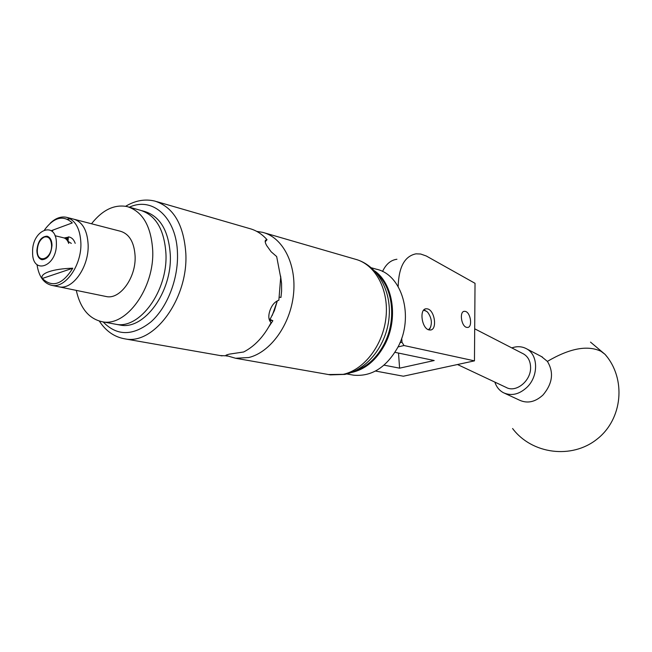 <?xml version="1.0" encoding="UTF-8"?>
<svg xmlns="http://www.w3.org/2000/svg" width="652" height="652" viewBox="0 0 652 652"><rect width="100%" height="100%" fill="white"/><g stroke="black" fill="none" stroke-linecap="round" stroke-linejoin="round"><path stroke-width="0.98" d="M427.5 308.885C434.835 310.279 437.508 329.839 430.361 330.018L429.106 329.928C421.738 328.722 418.991 308.918 426.147 308.779L427.5 308.885M465.349 311.395C470.711 312.43 472.798 327.337 467.582 327.451L466.669 327.377C461.29 326.44 459.155 311.395 464.379 311.306L465.349 311.395M399.978 342.716L401.999 342.243L404.004 345.527L474.46 360.858L475.031 283.31L426.269 255.983L420.679 254.019L416.017 253.832C404.688 256.106 398.739 267.002 398.16 286.538M401.713 338.168L401.999 342.243M474.46 360.858L403.352 376.212L375.495 371.037M384.036 365.144L399.586 368.168L434.208 360.523L394.965 352.325M398.519 353.066L399.586 368.168M382.52 271.501C385.976 264.166 390.776 260.083 396.929 259.26M404.004 345.527L398.022 346.921M541.47 356.571L547.395 361.395C554.045 372.365 552.586 383.555 543.018 394.973C535.382 401.974 527.623 403.743 519.758 400.287L504.591 393.254M511.804 347.899C517.142 346.057 522.073 346.359 526.596 348.812C538.332 354.769 538.691 376.131 527.003 387.272C519.269 394.411 511.453 396.245 503.54 392.773C499.367 390.564 496.474 387.011 494.86 382.105M355.348 370.768C367.223 366.66 376.783 357.834 384.028 344.28C396.408 321.02 393.36 289.097 377.801 274.549M374.729 270.963C393.335 283.922 398.437 319.195 384.794 344.647C376.253 360.36 365.006 369.684 351.053 372.602M351.778 374.851L353.531 375.169C371.469 376.832 386.212 367.589 397.769 347.426C414.493 316.962 402.202 274.476 376.302 269.186L371.395 267.785M428.405 329.7L430.059 328.2C432.333 323.188 431.608 317.956 427.883 312.52L426.718 311.379L423.637 310.189M430.801 326.685L428.886 329.871M423.979 309.822L427.158 311.754M457.517 364.533L506.066 387.378C515.952 393.18 531.201 380.784 530.589 367.206C530.378 361.069 528.047 356.66 523.597 353.971L522.839 353.58M118.729 324.802L120.318 325.095C144.141 330.238 172.209 291.917 170.302 254.916C168.697 230.841 160.172 216.358 144.728 211.484L141.875 210.694M140.392 210.278C155.836 215.152 164.361 229.667 165.95 253.832C167.825 290.955 139.724 329.423 115.901 324.28C139.789 329.447 167.947 290.759 165.942 253.587C164.296 229.561 155.779 215.119 140.392 210.278L128.697 207.01M114.32 323.987L120.318 325.095M76.276 290.385C80.367 308.518 89.096 318.991 102.462 321.786C126.349 326.97 154.622 287.825 152.698 250.27C151.093 225.999 142.601 211.444 127.213 206.594C114.41 204.141 102.503 209.862 91.5 223.766M68.061 241.264L68.33 236.904L69.234 237.018C71.956 237.662 73.945 239.773 75.2 243.335C73.945 239.773 71.956 237.662 69.234 237.018L64.157 237.964M105.485 296.383L106.374 296.562C120.049 299.749 136.138 277.507 135.111 256.203C134.239 242.251 129.34 233.929 120.408 231.24L74.483 219.365M106.374 296.562L59.087 286.856C72.731 290.042 89.014 266.896 88.15 244.842C87.384 230.409 82.543 221.843 73.627 219.145L66.406 217.279C60.938 216.211 55.542 218.184 50.228 223.204M70.318 218.836L67.433 219.211L70.318 218.836M53.203 229.969L52.201 231.444L53.203 229.969M52.005 245.201C51.785 240.107 50.122 237.1 47.001 236.187C41.157 236.57 37.783 241.379 36.871 250.629C37.066 255.78 38.761 258.811 41.948 259.708C47.751 259.268 51.109 254.435 52.005 245.201M71.329 243.4L67.726 241.183M72.779 268.216C53.114 268.705 39.544 273.408 42.307 278.477C52.347 287.948 62.511 284.525 72.779 268.216L42.307 278.477M32.6 252.161C31.989 275.511 57.058 267.043 56.398 243.628C56.659 220.001 31.842 229.422 32.6 252.161M37.009 264.647C38.835 276.546 43.766 283.449 51.785 285.356C65.379 288.534 81.655 265.38 80.897 243.253C80.188 228.656 75.363 219.993 66.406 217.279M51.785 285.356L59.087 286.856C72.69 290.026 88.941 267.027 88.15 245.005C87.425 230.482 82.584 221.859 73.627 219.145M51.28 230.686L72.29 222.919C63.358 214.826 54.132 217.1 44.613 229.748M65.322 238.534L68.338 237.491M68.704 243.44C67.621 240.229 65.876 238.339 63.456 237.768L54.964 235.706M44.295 237.083C40 239.349 37.661 243.832 37.294 250.531C37.009 264.557 52.021 259.252 51.573 245.307C51.06 238.852 48.631 236.114 44.295 237.083L46.789 236.399M220.148 355.552L225.91 355.829C225.307 355.397 226.472 354.827 229.398 354.126L243.661 351.982C254.777 346.245 263.913 336.465 271.077 322.634C268.534 320.01 268.143 316.016 269.912 310.637L270.001 310.385C271.949 305.006 274.908 301.623 278.86 300.246L280.678 277.459L276.668 256.562L271.126 251.753L266.766 245.706C264.908 242.471 264.696 240.523 266.122 239.879L267.043 239.716C261.965 233.995 256.097 230.262 249.447 228.518L156.676 201.615M256.733 231.387L262.626 232.34C282.919 237.377 296.815 264.378 293.473 294.631C290.287 324.875 270.376 352.357 248.746 357.532L235.576 358.258L226.888 355.723M272.267 315.405L277.32 300.849M279.455 297.116L280.939 297.467L281.591 291.175L281.558 283.424L280.588 275.992M267.043 239.716L265.201 241.778M268.901 326.685L272.854 320.735L270.825 320.303L270.099 321.517M226.855 354.867L226.912 356.22M272.854 320.735L270.067 319.407L274.427 310.531L277.328 300.825M269.048 318.942L270.197 319.187M269.268 319.765L270.825 320.303M607.151 356.929L605.072 354.378L601.03 351.314C587.558 344.932 569.685 348.29 547.395 361.395M328.486 374.541L343.237 374.338C364.289 369.798 383.303 344.778 386.033 317.019C388.918 289.26 375.096 264.19 355.226 259.194C377.28 264.973 391.713 290.645 389.048 317.72C386.563 344.827 367.704 369.602 344.843 374.403L330.377 374.876L235.576 358.258M103.122 321.909C116.952 336.171 132.91 336.155 150.987 321.86C167.295 307.361 178.346 279.097 177.483 253.563C176.814 217.882 152.747 196.219 129.381 207.197M125.657 206.268C135.331 200.466 145.07 198.738 154.874 201.093C173.408 207.059 183.717 224.467 185.82 253.326C188.404 298.266 154.255 344.957 125.265 338.926C114.589 337.157 105.95 331.216 99.34 321.102M67.824 241.199L67.775 237.687M67.009 237.972L67.034 240.14M464.379 311.306L463.743 311.469M426.147 308.779L425.202 309.015M512.586 428.519C531.755 454.11 571.69 459.489 597.036 439.146C622.709 419.203 626.474 378.779 605.072 354.378L590.5 342.104M526.596 348.812L542.456 357.084M353.531 375.169L346.758 373.955M430.059 328.2L429.864 328.771M523.597 353.971L474.697 328.804M115.901 324.28L102.462 321.786M222.079 355.894L125.265 338.926M264.41 232.854L355.226 259.194M265.234 240.865L266.114 239.879M225.91 355.829L225.894 355.332"/></g></svg>
